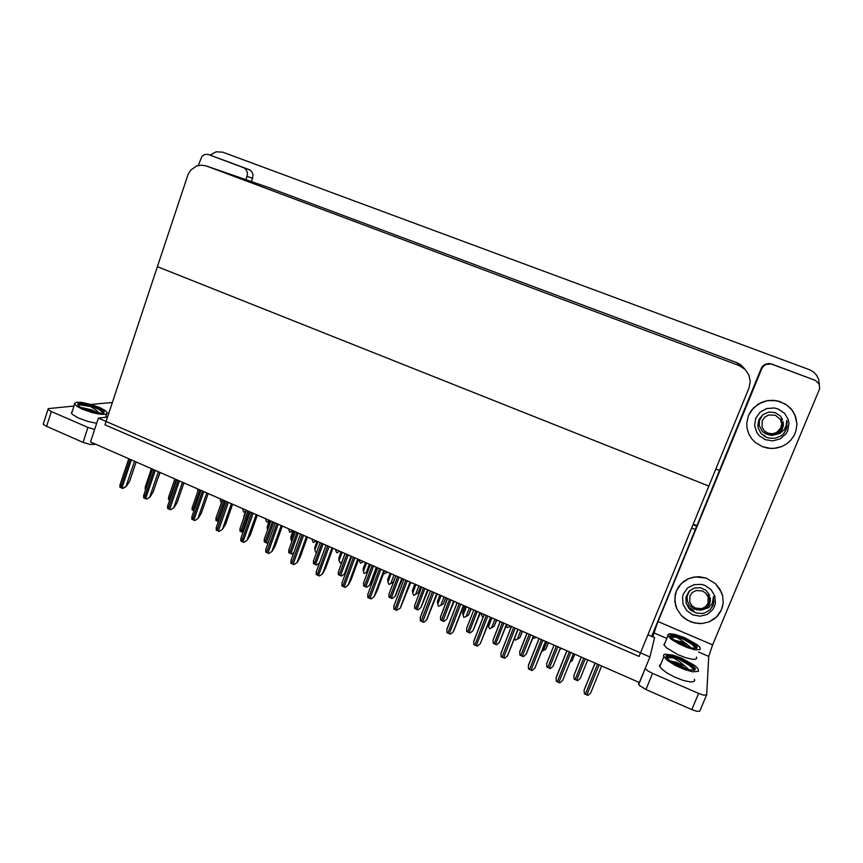 <?xml version="1.0" encoding="UTF-8"?>
<svg xmlns="http://www.w3.org/2000/svg" width="863" height="863" viewBox="0 0 863 863"><rect width="100%" height="100%" fill="white"/><g stroke="black" fill="none" stroke-linecap="round" stroke-linejoin="round"><path stroke-width="1.29" d="M210.194 155.146L216.203 151.823L222.859 152.255L809.721 369.774L813.831 372.19L816.765 375.362L818.825 379.742L819.343 384.542M744.65 368.986L741.587 365.427L737.487 362.945L270.464 188.199M749.019 388.005L750.281 381.457L748.911 374.93L745.103 369.418L738.944 365.513L206.149 165.966L201.359 165.124L196.548 166.052L191.036 169.86L188.177 174.207L157.411 266.667L708.825 486.128L639.073 656.376L104.962 424.769L157.411 266.667L708.825 486.128L749.019 388.005M160.238 472.493L157.778 478.566M197.616 488.879L197.746 490.162L198.112 489.094M220.108 498.728L220.238 500.022L220.615 498.954M242.794 508.674L242.945 509.979L243.323 508.911M245.955 510.065L245.761 511.047M245.987 510.076L243.754 518.048M145.771 489.45L145.113 489.084L145.523 486.16M136.106 461.91L129.515 481.478L126.268 486.452L122.309 488.318L119.828 487.142L120.27 484.186M748.491 415.491L746.754 423.377L747.153 428.749L748.782 433.895L751.565 438.577L755.362 442.546L762.525 446.754L770.713 448.458L776.312 448.091L781.695 446.549L786.581 443.895L790.735 440.249L793.949 435.804L795.956 431.09L796.948 424.013L795.729 416.958L792.417 410.551L787.304 405.362L779.548 401.414L773.356 400.292L767.067 400.68L761.09 402.568L753.507 407.886L748.491 415.491L751.5 410.216L758.329 404.024L767.067 400.68L776.484 400.659L785.265 403.992L790.896 408.663L794.855 414.715L796.948 424.013L795.956 431.09L793.949 435.804L790.735 440.249L786.581 443.895L781.695 446.549L773.528 448.426L767.919 448.177L762.525 446.754L755.362 442.546L751.565 438.577L748.782 433.895L747.153 428.749L746.754 423.377L748.491 415.491M676.452 590.777L675.33 594.305L674.92 601.727L676.937 608.987L681.198 615.351L684.035 617.994L690.778 621.867L698.361 623.528L702.234 623.474L708.922 621.878L716.495 617.002L721.5 609.656L723.14 602.913L722.633 595.934L721.576 592.547L715.535 583.679L706.225 578.091L695.502 576.862L688.545 578.642L681.252 583.561L676.452 590.777L678.987 586.214L683.928 581.263L688.545 578.642L693.712 577.12L699.106 576.754L706.225 578.091L715.535 583.679L720.012 589.321L722.633 595.934L723.14 602.913L722.579 606.355L720.885 611.015L717.531 615.923L714.208 618.954L708.922 621.878L702.234 623.474L694.51 622.989L687.25 620.184L681.198 615.351L676.937 608.987L675.632 605.416L674.823 597.994L676.452 590.777M771.479 364.013L766.02 364.402L763.172 366.441L761.802 368.641L761.317 368.339L762.676 366.171L765.481 364.154L768.911 363.506L771.479 364.013L815.481 380.432L819.17 384.154L819.688 388.814L712.655 644.909L708.771 656.409L698.545 652.018M706.624 694.942L699.774 711.144L696.84 711.306L691.759 709.656L698.555 693.453L703.636 695.125L706.721 694.801L708.771 656.409M645.244 668.361L647.833 670.853L652.547 673.41L645.902 689.515L639.418 685.427L638.544 683.96L639.116 682.385M652.784 636.862L657.175 623.669L761.802 368.641M761.317 368.339L651.716 636.398M198.231 165.523L201.974 156.289L204.391 154.606L207.929 154.348L250.097 170.13L252.05 172.082L253.064 174.747L251.629 181.694M95.717 444.208L90.291 444.477L83.021 442.385L87.95 427.444L94.639 429.472M73.97 406.052L48.209 408.62L48.371 409.752L51.37 411.511L46.548 426.365L43.56 424.574L43.495 423.355M245.912 179.72L247.39 174.898L247.206 171.974L245.448 168.878L243.215 167.444L248.976 169.569M169.741 500.065L168.479 499.429L168.889 496.452M193.938 510.777L192.061 509.871L192.46 506.84M218.371 521.586L215.869 520.421L216.257 517.336M159.892 472.341L153.215 491.964L150.011 496.991L146.678 499.084L145.858 498.803L143.571 497.703L144.002 494.682M183.916 482.87L177.142 502.557L173.97 507.627L170.669 509.753L169.849 509.472L167.53 508.361L167.951 505.287M208.156 493.496L201.295 513.258L198.166 518.372L194.887 520.529L194.143 520.27L191.715 519.116L192.136 515.988M232.632 504.219L225.674 524.046L222.589 529.224L219.342 531.403L218.587 531.144L216.138 529.979L216.548 526.786M664.909 642.967L663.841 644.672L666.312 647.703L677.962 654.672L685.805 657.725L692.698 659.3L695.826 659.084L696.668 658.296L696.452 657.045M684.586 637.66L674.693 634.305L669.246 633.722L667.574 635.233L671.047 639.17L678.728 643.852L687.638 647.714L695.093 649.796L700.238 649.515L699.915 647.272L696.991 644.532L684.586 637.66M684.424 638.555L692.773 643.755L696.592 648.059L697.164 646.678L694.51 643.992L684.424 638.555M682.946 637.811L675.33 635.157L670.443 634.974L669.893 635.632L670.637 637.034L675.718 641.177L683.539 645.233L691.63 647.973L696.678 648.286L697.164 646.678M673.992 640.012L680.734 641.759L687.735 645.017L686.603 643.949L676.872 637.336L670.594 636.894M687.735 645.017L691.306 647.897M674.37 640.281L680.907 642.838L687.638 646.808M670.778 637.196L670.67 636.268L671.63 636.063L676.872 637.336M675.33 635.157L687.433 640.562L695.826 646.754M669.904 635.351L674.898 635.837L684.456 639.817L691.587 644.111L696.279 648.393M660.831 663.971L659.418 665.578L661.392 668.706L666.84 672.881L674.586 677.067L683.021 680.357L690.465 681.964L693.798 681.597L694.661 680.627L694.37 679.159M681.748 658.21L673 655.103L665.222 654.143L663.787 654.78L663.496 655.977L667.293 660.411L675.449 665.492L684.974 669.645L693.021 671.835L698.501 671.306L698.059 668.696L694.898 665.643L681.748 658.21M679.99 658.426L671.824 655.6L666.862 655.405L665.988 655.977L666.247 657.11L669.796 660.778L682.396 667.671L689.289 669.839L694.014 670.227L695.384 668.739L693.065 665.783L686.894 661.673L679.99 658.426L690.195 664.661L694.715 670.022M669.904 660.864L676.635 662.342L685.103 666.225L679.451 661.511L673.485 657.93L666.7 657.617M685.103 666.225L689.332 669.85M670.076 661.004L677.649 663.766L686.085 668.976M667.023 658.178L666.657 657.218L667.757 656.667L673.485 657.93M671.824 655.6L684.478 661.198L693.582 667.973M694.639 669.3L694.985 669.861M673.151 663.097L682.493 667.703M665.988 655.977L671.446 656.355L678.976 659.256L689.44 665.395L694.359 670.141M72.125 411.705L71.359 412.665L72.319 414.316L78.382 417.983L87.972 421.446L96.678 423.312M99.461 407.444L91.888 404.715L81.726 402.428L76.332 402.277L74.347 403.539L76.613 406.171L82.255 409.159L92.654 412.708L100.194 414.229L105.534 414.359L107.444 413.086L105.157 410.443L99.461 407.444M80.831 407.476L91.478 409.785L99.062 413.15L96.009 409.925L90.41 406.484L79.288 404.715L77.713 405.006L80.281 407.163L90.151 411.241L101.586 413.291L104.132 412.622L103.981 411.371L96.505 407.045L101.769 410.195L103.927 412.805M84.067 408.005L95.782 412.654M90.41 406.484L80.658 403.895L77.767 404.013L77.713 405.006M77.594 404.186L79.051 403.043L83.733 403.312L96.505 407.045M88.867 404.369L96.904 407.563L103.085 411.381M85.383 409.591L90.852 411.446M79.623 402.978L92.783 406.57L98.684 409.31L103.689 412.935M695.772 609.515L700.939 610.109L708.674 607.617L712.363 603.172L713.442 596.592L713.539 603.841L710.076 609.807L705.136 612.784L702.266 613.474L696.322 613.064L690.961 610.303L688.825 608.188L686.117 602.935L685.956 597.131L689.149 591.101L694.316 587.983L700.465 587.66L706.063 590.314L709.613 595.276M714.391 606.678L712.633 609.796L707.185 614.434L700.098 616.236L692.795 614.866L686.721 610.594L683.043 604.273L682.504 597.142L683.464 593.712L687.617 587.973L694.014 584.639L701.392 584.37L704.995 585.438L711.123 589.699L714.834 596.053L715.373 603.226L714.391 606.678M703.593 609.483L706.808 607.584L709.149 604.736L710.389 601.058L710.292 597.487M709.677 599.235L709.99 598.577M710.271 609.612L712.903 605.632L713.96 600.982M764.963 433.517L771.77 435.459L779.753 433.409L784.154 429.731L786.215 425.578L786.743 420.41L787.153 422.439L786.409 429.191L783.183 434.154L780.788 436.063L775.05 438.275L768.879 438.102L765.945 437.088L761.09 433.409L758.286 428.134L757.854 425.179L759.062 419.364L763.011 414.531L768.857 412.061L775.201 412.6L780.432 416.117L782.558 419.698M787.779 430.529L785.945 433.809L780.281 438.782L772.924 440.896L765.362 439.742L759.073 435.556L756.808 432.568L754.586 425.535L755.751 418.275L760.076 412.212L766.722 408.544L774.37 408.005L778.102 408.976L784.445 413.161L788.275 419.569L788.976 423.237L787.779 430.529M776.269 434.553L779.602 432.471L782.04 429.461L783.345 425.578L783.226 421.845M784.187 433.097L786.948 427.153L786.743 420.41M686.279 603.507L689.31 607.843L693.884 610.939M686.107 602.903L689.224 607.574L693.906 610.767M695.395 608.124L691.846 605.643L689.699 601.953L689.947 595.794L692.374 592.439L696.107 590.497L702.504 590.972L706.074 593.453L708.232 597.153L707.973 603.345L705.535 606.689L701.792 608.62L695.395 608.124M709.677 600.378L708.307 594.607L709.526 597.897L709.569 601.338L708.447 604.553L706.29 607.196L700.454 609.85L696.916 609.774L693.345 608.534L689.559 605.373L687.369 601.047L687.077 596.301L689.656 590.616M709.613 598.469L709.731 597.94M763.766 435.815L765.481 436.7M761.533 433.895L765.276 436.225M767.897 433.14L764.219 430.702L762.007 426.98L762.288 420.626L764.812 417.088L768.696 414.952L775.319 415.222L780.346 419.396L781.641 423.517L780.95 427.768L776.592 432.579L772.309 433.809L767.897 433.14M781.274 418.911L782.676 424.618L780.735 430.162L775.179 434.337L768.653 434.876L762.687 431.824L759.311 425.869L759.321 420.766L762.665 414.801M243.042 532.449L239.892 531.058L240.27 527.929M268.296 542.46L267.336 543.215L264.154 541.802L264.51 538.62M293.808 552.59L291.845 554.068L288.63 552.644L288.976 549.407M265.675 518.706L265.847 520.022L266.225 518.943M268.889 520.109L268.501 521.187L269.45 520.691M288.771 528.825L288.954 530.162L289.342 529.073M292.018 530.249L291.629 531.338L292.913 530.648M312.072 539.041L312.266 540.378L312.654 539.299M315.362 540.486L314.973 541.565L316.257 540.874M257.347 515.049L250.292 534.952L247.25 540.173L244.024 542.385L243.204 542.093L240.799 540.939L241.187 537.703M282.298 525.988L275.146 545.955L272.147 551.22L268.954 553.463L267.983 553.118L265.685 552.018L266.063 548.717M307.487 537.034L300.238 557.067L297.282 562.385L294.121 564.661L293.291 564.37L290.82 563.194L291.187 559.85M269.45 520.357L267.206 526.7L267.336 529.105L270.324 520.745M291.209 531.651L293.129 530.734L290.874 537.013L291.025 539.537L294.046 531.144M317.023 541.209L314.758 547.444L314.919 550.055L317.983 541.63M319.483 562.892L316.592 565.028L315.631 564.682L313.355 563.593L313.657 560.314M346.926 569.472L344.607 573.841L341.575 576.096L338.307 574.639L338.566 571.328M377.066 567.53L369.796 584.974L366.797 587.261L365.977 586.98L363.496 585.804L363.711 582.449M402.514 578.685L395.232 596.225L392.266 598.544L391.511 598.286L388.922 597.067L389.105 593.679M428.21 589.947L420.917 607.584L417.972 609.925L417.153 609.645L414.607 608.437L414.736 605.017M335.578 549.343L335.783 550.702L336.182 549.612M338.911 550.81L338.512 551.899L339.795 551.198L336.797 552.827L335.783 550.702M359.299 559.742L359.515 561.112L359.925 560.011M362.676 561.22L362.277 562.32L363.56 561.608M386.656 571.738L386.246 572.827L387.53 572.115M410.864 582.342L410.443 583.442L411.727 582.719M332.924 548.178L325.578 568.285L322.665 573.658L319.537 575.966L318.555 575.61L316.203 574.478L316.516 571.101M358.609 559.44L351.165 579.612L348.307 585.038L345.2 587.379L344.51 587.142L341.834 585.88L342.104 582.46M384.553 570.81L376.991 591.047L374.186 596.527L371.112 598.9L370.195 598.577L367.714 597.39L367.94 593.927M410.745 582.288L400.324 608.135L396.667 610.335L393.852 609.019L394.024 605.513M437.196 593.884L426.721 619.861L423.711 622.299L422.643 621.899L420.249 620.756L420.249 617.466L430.367 590.896M344.952 553.453L342.104 561.77M341.144 551.781L338.846 558.037L339.051 560.68L342.147 552.223M369.364 564.154L366.225 572.633L367.703 571.813M365.481 562.449L363.15 568.728L363.399 571.392L366.538 562.913M394.013 574.952L390.82 583.464L393.388 582.018L395.75 575.718M390.044 573.215L387.681 579.558L387.972 582.212L391.155 573.701M418.879 585.858L415.653 594.391L418.21 592.935L420.605 586.613M414.844 584.089L412.449 590.4L412.773 593.129L415.998 584.596M443.992 596.862L440.723 605.427L443.258 603.949L445.686 597.606M439.871 595.06L437.444 601.425L437.811 604.154L441.079 595.589M454.154 601.317L446.84 619.051L443.938 621.425L442.881 621.047L440.54 619.925L440.508 616.689L447.519 598.415M480.346 612.806L473.032 630.626L470.152 633.043L469.094 632.655L466.721 631.522L466.646 628.286L473.755 609.904M506.808 624.391L499.472 642.32L496.624 644.769L495.567 644.381L493.161 643.226L493.053 639.936L500.238 621.511M533.517 636.107L526.171 654.132L523.366 656.603L522.298 656.214L519.86 655.06L519.742 651.597L526.98 633.237M560.508 647.93L553.064 666.193L550.367 668.566L549.3 668.178L546.829 667.002L546.667 663.496L553.992 645.082M587.757 659.871L580.314 678.242L577.638 680.648L576.56 680.249L574.068 679.062L573.863 675.481L581.284 657.034M456.365 602.288L456.646 603.701L457.066 602.601M481.198 613.172L481.489 614.596L481.921 613.485M506.473 625.244L507.002 624.478M509.914 625.761L509.472 626.872L510.756 626.128M535.254 636.862L534.812 637.984L536.085 637.228M560.831 648.07L560.378 649.192L561.662 648.437M463.916 605.599L453.388 631.694L450.41 634.165L449.407 633.809L446.915 632.611L446.861 629.321L457.12 602.622M490.907 617.423L480.313 643.658L477.379 646.16L476.29 645.761L473.841 644.585L473.809 641.069L484.143 614.467M518.167 629.375L507.52 655.74L504.607 658.275L503.517 657.876L501.047 656.689L500.939 653.194L511.435 626.419M545.696 641.446L534.995 667.94L532.126 670.508L531.025 670.109L528.523 668.901L528.383 665.33L539.008 638.512M573.517 653.636L562.676 680.411L559.914 682.87L558.9 682.504L556.279 681.252L556.117 677.541L566.851 650.713M601.64 665.966L590.734 692.87L587.994 695.351L586.894 694.952L584.316 693.723L584.111 689.947L594.995 663.054M469.332 607.973L466.02 616.57L468.544 615.071L471.004 608.706M462.676 612.633L465.135 606.128L462.676 612.525L463.086 615.276L466.398 606.678M494.92 619.181L491.565 627.811L494.068 626.29L496.559 619.904M488.199 624.391L488.598 626.506L491.953 617.886M520.745 630.508L517.347 639.159L519.839 637.628L522.363 631.22M546.818 641.932L543.377 650.616L545.858 649.062L548.415 642.633M570.216 661.867L572.126 660.616L574.715 654.165M694.445 645.211L695.071 645.977M691.964 666.193L692.611 666.98M102.233 410.572L102.945 411.252M693.021 524.693L696.581 526.139L693.021 524.693M691.662 528.005L695.222 529.451M649.947 656.916L98.382 418.156L90.518 441.932L639.418 682.525L649.947 656.916L654.596 637.628L647.919 634.769M98.382 418.156L107.508 417.099M719.429 470.454L715.826 469.03M693.226 524.175L696.797 525.621M197.983 490.885L197.746 490.162M221.672 501.845L220.885 501.953L220.238 500.022M245.556 511.306L243.582 511.921L242.945 509.979M245.577 511.133L243.927 512.072M126.268 486.452L122.913 488.512M772.105 364.262L814.769 380.141M645.902 689.515L691.759 709.656M638.933 682.309L638.566 683.723M652.547 673.41L698.555 693.453M208.609 154.563L243.215 167.444M46.548 426.365L83.021 442.385M51.37 411.511L87.95 427.444M91.047 404.467L112.363 402.471M150.011 496.991L146.678 499.084M173.97 507.627L170.669 509.753M198.166 518.372L194.887 520.529M222.589 529.224L219.342 531.403M268.231 542.665L267.336 543.215M293.744 552.752L291.845 554.068M269.224 520.993L266.829 522.126L265.847 520.022M268.501 521.187L266.829 522.126M269.159 521.187L268.242 521.576L269.213 521.036M291.284 531.684L289.601 532.115L288.954 530.162M291.629 531.338L289.946 532.266M316.376 540.928L313.269 542.503L312.266 540.378M314.973 541.565L313.269 542.503M247.25 540.173L244.024 542.385M272.147 551.22L268.954 553.463M297.282 562.385L294.121 564.661M267.606 529.925L267.336 529.105M291.791 541.586L291.025 539.537M316.602 551.899L315.599 552.072L314.919 550.055M316.775 551.781L315.955 552.234M319.537 562.859L316.592 565.028M344.607 573.841L341.575 576.096M369.796 584.974L366.797 587.261M395.232 596.225L392.266 598.544M338.512 551.899L336.797 552.827M339.224 551.522L338.005 552.18L339.224 551.522M362.277 562.32L360.54 563.248L359.515 561.112M386.246 572.827L384.499 573.755L383.841 572.708M322.665 573.658L319.537 575.966M348.307 585.038L345.2 587.379M374.186 596.527L371.112 598.9M341.845 561.91L340.087 562.859L339.051 560.68M366.225 572.633L364.078 573.431L363.399 571.392M390.82 583.464L389.019 584.413L387.972 582.212M420.939 586.764L418.21 592.935M415.653 594.391L413.83 595.341L412.773 593.129M445.977 597.735L443.258 603.949M440.723 605.427L438.501 606.214L437.811 604.154M483.55 616.279L482.169 616.624L481.489 614.596M509.472 626.872L507.25 627.638L506.559 625.589M534.812 637.984L532.525 638.631M471.252 608.814L468.544 615.071M466.02 616.57L463.776 617.347L463.086 615.276M496.754 619.99L494.068 626.29M491.565 627.811L489.677 628.76L488.598 626.506M522.514 631.274L519.839 637.628M517.347 639.159L515.438 640.109L514.575 638.501M548.512 642.676L545.858 649.062M543.377 650.616L541.737 651.425M574.758 654.176L572.126 660.616M738.944 365.513L737.034 362.773M206.149 165.966L271.036 188.404M130.13 459.289L120.615 487.573M131.413 459.86L121.899 488.145M134.542 461.23L126.02 486.505M666.786 638.426L653.776 632.849M658.005 621.63L712.655 644.909M93.743 443.345L93.333 444.585M252.762 178.361L247.055 176.343M176.246 479.504L169.267 499.85M199.936 489.893L192.87 510.303M223.851 500.367L216.689 520.853M225.146 500.939L217.983 521.425M154.002 469.763L144.369 498.134M155.308 470.324L145.653 498.706M158.404 471.683L149.774 497.056M178.112 480.324L168.339 508.803M179.418 480.896L169.644 509.375M182.503 482.244L173.754 507.703M202.449 490.993L192.546 519.558M203.776 491.576L193.862 520.152M206.818 492.913L197.951 518.447M227.012 501.759L216.98 530.432M228.35 502.352L218.307 531.025M231.37 503.668L222.384 529.299M247.983 510.95L240.723 531.5M249.299 511.532L242.039 532.083M272.352 521.63L264.995 542.255M273.679 522.212L266.311 542.838M296.948 532.406L289.493 553.097M298.285 533L290.82 553.69M251.823 512.633L241.651 541.403M253.172 513.226L242.988 541.996M256.171 514.542L247.055 540.249M276.872 523.614L266.559 552.482M278.231 524.208L267.908 553.086M281.198 525.513L271.964 551.306M302.158 534.693L291.705 563.668M303.539 535.297L293.075 564.273M306.473 536.592L297.109 562.482M321.77 543.291L314.218 564.057M323.129 543.884L315.567 564.65M346.84 554.283L339.181 575.114M348.21 554.877L340.54 575.718M351.014 556.106L344.445 573.927M372.147 565.373L364.391 586.279M373.528 565.977L365.761 586.883M376.3 567.196L369.655 585.082M397.703 576.57L389.839 597.541M399.094 577.185L391.219 598.156M401.834 578.383L395.092 596.333M423.506 587.886L415.535 608.922M424.909 588.501L416.926 609.548M427.617 589.688L420.788 607.692M327.703 545.891L317.099 574.963M329.094 546.506L318.479 575.578M331.996 547.778L322.503 573.755M353.496 557.196L342.74 586.365M354.898 557.811L344.132 586.98M357.767 559.073L348.145 585.136M379.537 568.609L368.641 597.886M380.95 569.235L370.044 598.512M383.798 570.475L374.035 596.635M405.837 580.141L394.79 609.515M407.271 580.767L396.214 610.141M410.076 581.996L400.184 608.253M432.406 591.791L421.198 621.263M433.852 592.417L422.643 621.899M436.624 593.636L426.592 619.979M449.558 599.3L441.478 620.421M450.971 599.925L442.881 621.047M453.658 601.101L446.732 619.17M475.858 610.831L467.67 632.018M477.293 611.457L469.094 632.655M479.936 612.622L472.924 630.745M502.428 622.482L494.132 643.733M503.873 623.108L495.567 644.381M506.484 624.262L499.375 642.45M529.256 634.24L520.842 655.567M530.723 634.877L522.298 656.214M533.302 636.009L526.085 654.262M556.355 646.117L547.822 667.52M557.832 646.765L549.3 668.178M560.378 647.876L553.064 666.193M583.722 658.113L575.082 679.591M585.222 658.76L576.56 680.249M587.725 659.861L580.314 678.242M459.245 603.55L447.875 633.129M460.702 604.186L449.332 633.766M463.442 605.384L453.269 631.824M486.344 615.427L474.823 645.103M487.822 616.074L476.29 645.761M490.518 617.261L480.206 643.787M513.722 627.423L502.039 657.218M515.211 628.081L503.517 657.876M517.876 629.246L507.422 655.869M541.381 639.548L529.537 669.44M542.881 640.206L531.025 670.109M545.513 641.36L534.909 668.081M569.321 651.792L557.304 681.792M570.842 652.46L558.814 682.46M573.431 653.604L562.676 680.411M597.552 664.165L585.362 694.273M599.084 664.844L586.894 694.952M742.45 367.293L740.066 364.305M246.084 510.119L243.711 516.84M151.467 468.641L145.167 487.217M128.824 458.728L119.892 485.308M645.276 668.437L638.696 684.456M48.037 409.342L43.236 424.154M243.765 167.67L249.504 169.795M174.898 478.911L168.522 497.498M198.544 489.278L192.104 507.876M222.406 499.742L215.901 518.339M152.665 469.17L143.625 495.804M176.721 479.72L167.573 506.387M201.014 490.367L191.759 517.066M225.534 501.112L216.171 527.854M664.035 645.114L667.822 635.902M659.742 666.614L663.809 656.765M694.521 669.58L695.136 668.113M71.575 413.388L74.563 404.24M103.84 412.514L104.132 411.608M105.599 417.314L106.688 414.035M246.494 510.303L239.925 528.911M270.809 520.95L264.164 539.58M295.351 531.716L288.641 550.346M250.292 511.964L240.82 538.749M275.286 522.913L265.707 549.742M300.518 533.981L290.831 560.831M269.547 520.4L267.163 527.099M293.226 530.777L290.82 537.455M317.12 541.252L314.704 547.897M320.119 542.568L313.345 561.22M345.135 553.528L338.274 572.191M370.378 564.596L363.452 583.269M395.869 575.772L388.868 594.456M421.608 587.056L414.531 605.75M325.998 545.146L316.192 572.04M351.726 556.419L341.813 583.356M377.714 567.811L367.67 594.78M403.949 579.31L393.798 606.322M430.443 590.928L420.173 617.973M341.23 551.824L338.803 558.437M365.567 562.493L363.129 569.073M390.119 573.248L387.67 579.817M414.909 584.111L412.438 590.648M439.925 595.082L437.444 601.587M447.595 598.447L440.443 617.153M473.83 609.947L466.603 628.663M500.324 621.554L493.021 640.292M527.077 633.28L519.688 652.029M554.1 645.125L546.624 663.884M581.382 657.088L573.83 675.869M457.207 602.654L446.807 629.742M484.24 614.499L473.711 641.63M511.532 626.473L500.885 653.647M539.116 638.555L528.339 665.772M566.969 650.767L556.063 678.027M595.114 663.097L584.068 690.411"/></g></svg>
